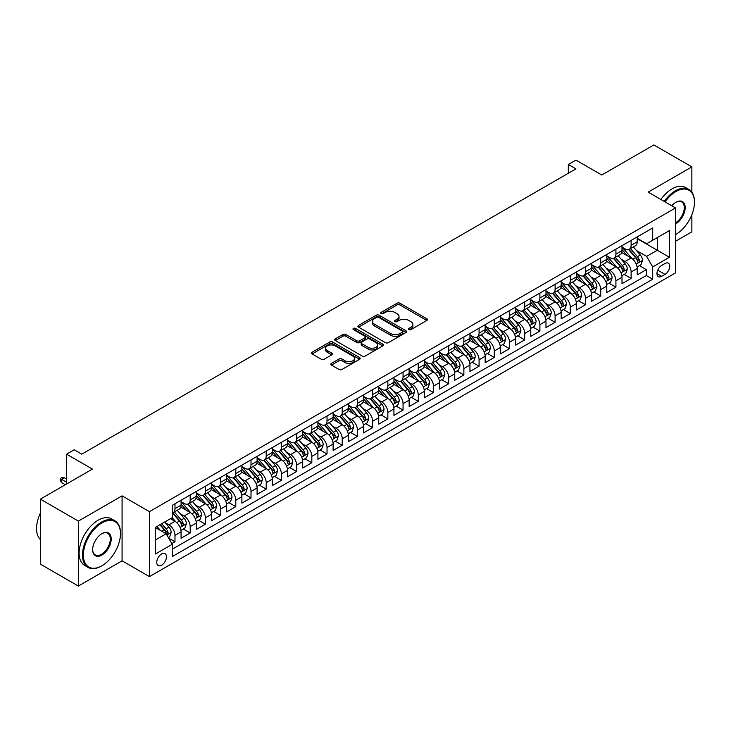 <?xml version="1.0" encoding="UTF-8"?>
<svg xmlns="http://www.w3.org/2000/svg" width="731" height="731" viewBox="0 0 731 731"><rect width="100%" height="100%" fill="white"/><g stroke="black" fill="none" stroke-linecap="round" stroke-linejoin="round"><path stroke-width="1.1" d="M408.876 329.626A1.48 0.85 0 0 0 410.968 329.626L426.822 320.47A2.111 1.215 0 0 0 427.443 319.602A2.111 1.215 0 0 0 426.822 318.743L399.958 303.237A2.111 1.215 0 0 0 396.97 303.237L381.116 312.393A1.48 0.85 0 0 0 380.687 312.996A1.48 0.85 0 0 0 381.116 313.599A1.48 0.85 0 0 0 383.208 313.599L385.255 312.411A6.753 3.902 0 0 1 394.813 312.411L397.052 313.7A6.753 3.902 0 0 1 399.025 316.459A6.753 3.902 0 0 1 397.052 319.219L394.996 320.406A1.48 0.85 0 0 0 394.566 321.01A1.48 0.85 0 0 0 394.996 321.613A1.48 0.85 0 0 0 397.088 321.613L399.135 320.425A6.753 3.902 0 0 1 408.693 320.425L410.932 321.713A6.753 3.902 0 0 1 412.905 324.473A6.753 3.902 0 0 1 410.932 327.232L408.876 328.42A1.48 0.85 0 0 0 408.446 329.023A1.48 0.85 0 0 0 408.876 329.626L408.876 328.42M161.606 565.209A6.881 3.975 120 0 0 166.101 559.142A6.881 3.975 120 0 0 165.051 553.632A6.881 3.975 120 0 0 161.606 553.97A6.881 3.975 120 0 0 157.11 560.028A6.881 3.975 120 0 0 158.17 565.547A6.881 3.975 120 0 0 161.606 565.209M331.454 363.38A2.111 1.215 0 0 0 330.841 364.239A2.111 1.215 0 0 0 331.454 365.098L338.992 369.447A2.111 1.215 0 0 0 341.98 369.447L359.588 359.286A2.111 1.215 0 0 0 360.209 358.418A2.111 1.215 0 0 0 359.588 357.56L332.724 342.053A2.111 1.215 0 0 0 329.736 342.053L312.128 352.214A2.111 1.215 0 0 0 311.507 353.082A2.111 1.215 0 0 0 312.128 353.941L321.229 359.195A2.111 1.215 0 0 0 324.217 359.195L331.755 354.846A2.111 1.215 0 0 0 332.377 353.987A2.111 1.215 0 0 0 331.755 353.128L327.241 350.514A5.647 3.262 0 0 1 325.587 348.212A5.647 3.262 0 0 1 329.069 345.196A5.647 3.262 0 0 1 335.227 345.909L352.909 356.116A5.647 3.262 0 0 1 354.562 358.418A5.647 3.262 0 0 1 351.081 361.434A5.647 3.262 0 0 1 344.922 360.73L341.98 359.022A2.111 1.215 0 0 0 338.992 359.022L331.454 363.38L331.454 365.098M691.864 192.18L691.864 166.887L653.852 144.948L601.777 175.011L575.927 160.089L568.325 164.475L575.927 168.87L81.781 454.161L74.178 449.775L66.576 454.161L66.576 484.004M78.363 521.093L78.363 586.052L122.077 560.814L122.077 495.856L78.363 521.093L40.351 499.145L92.426 469.083L66.576 454.161M122.077 495.856L149.444 511.654L675.517 207.933L675.517 272.891L149.444 576.622L149.444 511.654M691.864 166.887L648.15 192.125L675.517 207.933M385.411 342.656A2.111 1.215 0 0 0 388.389 342.656L406.007 332.486A2.111 1.215 0 0 0 406.619 331.627A2.111 1.215 0 0 0 406.007 330.759L379.142 315.253A2.111 1.215 0 0 0 376.154 315.253L358.546 325.423A2.111 1.215 0 0 0 357.925 326.282A2.111 1.215 0 0 0 358.546 327.141L385.411 342.656M353.987 329.937A1.48 0.85 0 0 1 355.485 330.147L355.485 328.393L382.797 344.164A2.111 1.215 0 0 1 383.409 345.023A2.111 1.215 0 0 1 382.797 345.882L365.189 356.052A2.111 1.215 0 0 1 362.201 356.052L335.337 340.545L342.876 336.223L342.876 334.469L335.337 338.818A2.111 1.215 0 0 0 334.716 339.677A2.111 1.215 0 0 0 335.337 340.545L335.337 338.818M342.876 336.223A2.111 1.215 0 0 1 345.854 336.223L345.854 334.469A2.111 1.215 0 0 0 342.876 334.469M345.854 334.469L356.755 340.756A2.111 1.215 0 0 0 359.734 340.756L364.742 337.868A2.111 1.215 0 0 0 365.354 337.009A2.111 1.215 0 0 0 364.742 336.15L353.393 329.599A1.48 0.85 0 0 1 352.963 328.996A1.48 0.85 0 0 1 353.877 328.21A1.48 0.85 0 0 1 355.485 328.393M78.363 586.052L40.351 564.113L40.351 499.145M675.517 241.285L691.864 231.855L691.864 214.667M171.831 543.59L174.983 541.772L168.678 538.126M165.087 522.619L168.907 524.821A8.598 4.962 60 0 1 174.983 535.357L181.069 531.848L181.069 538.254L190.188 532.99L183.271 528.997M180.292 513.847L184.111 516.049A8.598 4.962 60 0 1 190.188 526.585L196.274 523.067L196.274 529.482L205.393 524.209L198.476 520.216M195.497 505.066L199.316 507.268A8.598 4.962 60 0 1 205.393 517.804L211.478 514.295L211.478 520.7L220.598 515.437L213.68 511.435M210.702 496.285L214.521 498.487A8.598 4.962 60 0 1 220.598 509.023L226.683 505.514L226.683 511.919L235.802 506.656L228.885 502.663M225.906 487.504L229.726 489.715A8.598 4.962 60 0 1 235.802 500.251L241.888 496.733L241.888 503.147L251.007 497.875L244.09 493.882M241.111 478.732L244.931 480.934A8.598 4.962 60 0 1 251.007 491.47L257.093 487.961L257.093 494.366L266.212 489.094L259.295 485.101M256.316 469.951L260.135 472.153A8.598 4.962 60 0 1 266.212 482.688L272.298 479.18L272.298 485.585L281.417 480.322L274.5 476.329M271.521 461.17L275.34 463.381A8.598 4.962 60 0 1 281.417 473.907L287.502 470.398L287.502 476.813L296.622 471.541L289.704 467.548M286.726 452.398L290.545 454.6A8.598 4.962 60 0 1 296.622 465.135L302.707 461.626L302.707 468.032L311.826 462.76L304.909 458.766M301.93 443.616L305.75 445.819A8.598 4.962 60 0 1 311.826 456.354L317.912 452.845L317.912 459.251L327.031 453.988L320.114 449.994M317.135 434.835L320.955 437.047A8.598 4.962 60 0 1 327.031 447.573L333.117 444.064L333.117 450.47L342.236 445.206L335.319 441.213M332.34 426.063L336.159 428.265A8.598 4.962 60 0 1 342.236 438.801L348.321 435.283L348.321 441.698L357.441 436.425L350.524 432.432M347.545 417.282L351.364 419.484A8.598 4.962 60 0 1 357.441 430.02L363.526 426.511L363.526 432.916L372.646 427.653L365.728 423.66M362.75 408.501L366.56 410.712A8.598 4.962 60 0 1 372.646 421.239L378.731 417.73L378.731 424.135L387.85 418.872L380.933 414.879M377.954 399.729L381.765 401.931A8.598 4.962 60 0 1 387.85 412.467L393.936 408.949L393.936 415.363L403.055 410.091L396.138 406.098M393.159 390.948L396.97 393.15A8.598 4.962 60 0 1 403.055 403.686L409.141 400.177L409.141 406.582L418.26 401.319L411.343 397.326M408.364 382.167L412.174 384.369A8.598 4.962 60 0 1 418.26 394.904L424.345 391.396L424.345 397.801L433.465 392.538L426.548 388.545M423.569 373.395L427.379 375.597A8.598 4.962 60 0 1 433.465 386.132L439.55 382.615L439.55 389.029L448.67 383.757L441.752 379.764M438.774 364.614L442.584 366.816A8.598 4.962 60 0 1 448.67 377.351L454.755 373.843L454.755 380.248L463.874 374.985L456.957 370.982M453.978 355.833L457.789 358.035A8.598 4.962 60 0 1 463.874 368.57L469.951 365.061L469.951 371.467L479.079 366.204L472.162 362.21M469.174 347.061L472.994 349.263A8.598 4.962 60 0 1 479.079 359.798L485.156 356.28L485.156 362.695L494.284 357.422L487.367 353.429M484.379 338.279L488.198 340.482A8.598 4.962 60 0 1 494.284 351.017L500.36 347.508L500.36 353.914L509.489 348.65L502.572 344.648M499.584 329.498L503.403 331.7A8.598 4.962 60 0 1 509.489 342.236L515.565 338.727L515.565 345.133L524.694 339.869L517.776 335.876M514.788 320.717L518.608 322.928A8.598 4.962 60 0 1 524.694 333.464L530.77 329.946L530.77 336.361L539.898 331.088L532.981 327.095M529.993 311.945L533.813 314.147A8.598 4.962 60 0 1 539.898 324.683L545.975 321.174L545.975 327.579L555.103 322.307L548.186 318.314M545.198 303.164L549.018 305.366A8.598 4.962 60 0 1 555.103 315.902L561.18 312.393L561.18 318.798L570.308 313.535L563.391 309.542M560.403 294.383L564.222 296.594A8.598 4.962 60 0 1 570.308 307.121L576.384 303.612L576.384 310.026L585.513 304.754L578.596 300.761M575.608 285.611L579.427 287.813A8.598 4.962 60 0 1 585.513 298.349L591.589 294.84L591.589 301.245L600.718 295.973L593.8 291.98M590.812 276.83L594.632 279.032A8.598 4.962 60 0 1 600.718 289.567L606.794 286.059L606.794 292.464L615.922 287.201L608.996 283.208M606.017 268.049L609.837 270.26A8.598 4.962 60 0 1 615.922 280.786L621.999 277.277L621.999 283.683L631.127 278.42L631.127 272.014A8.598 4.962 -120 0 0 625.042 261.479L621.222 259.277M624.201 274.427L631.127 278.42M181.069 531.848A8.598 4.962 -120 0 0 174.983 521.313L170.424 518.681M196.274 523.067A8.598 4.962 -120 0 0 190.188 512.532L180.785 507.104M211.478 514.295A8.598 4.962 -120 0 0 205.393 503.76L195.99 498.332M226.683 505.514A8.598 4.962 -120 0 0 220.598 494.978L211.195 489.551M241.888 496.733A8.598 4.962 -120 0 0 235.802 486.197L226.4 480.77M257.093 487.961A8.598 4.962 -120 0 0 251.007 477.425L241.605 471.998M272.298 479.18A8.598 4.962 -120 0 0 266.212 468.644L256.809 463.216M287.502 470.398A8.598 4.962 -120 0 0 281.417 459.863L272.014 454.435M302.707 461.626A8.598 4.962 -120 0 0 296.622 451.091L287.219 445.663M317.912 452.845A8.598 4.962 -120 0 0 311.826 442.31L302.424 436.882M333.117 444.064A8.598 4.962 -120 0 0 327.031 433.529L317.629 428.101M348.321 435.283A8.598 4.962 -120 0 0 342.236 424.757L332.833 419.329M363.526 426.511A8.598 4.962 -120 0 0 357.441 415.976L348.038 410.548M378.731 417.73A8.598 4.962 -120 0 0 372.646 407.194L363.243 401.767M393.936 408.949A8.598 4.962 -120 0 0 387.85 398.422L378.448 392.986M409.141 400.177A8.598 4.962 -120 0 0 403.055 389.641L393.653 384.214M424.345 391.396A8.598 4.962 -120 0 0 418.26 380.86L408.857 375.432M439.55 382.615A8.598 4.962 -120 0 0 433.465 372.088L424.062 366.651M454.755 373.843A8.598 4.962 -120 0 0 448.67 363.307L439.267 357.879M469.951 365.061A8.598 4.962 -120 0 0 463.874 354.526L454.472 349.098M485.156 356.28A8.598 4.962 -120 0 0 479.079 345.745L469.677 340.317M500.36 347.508A8.598 4.962 -120 0 0 494.284 336.973L484.881 331.545M515.565 338.727A8.598 4.962 -120 0 0 509.489 328.192L500.086 322.764M530.77 329.946A8.598 4.962 -120 0 0 524.694 319.41L515.291 313.983M545.975 321.174A8.598 4.962 -120 0 0 539.898 310.638L530.496 305.211M561.18 312.393A8.598 4.962 -120 0 0 555.103 301.857L545.701 296.43M576.384 303.612A8.598 4.962 -120 0 0 570.308 293.076L560.905 287.649M591.589 294.84A8.598 4.962 -120 0 0 585.513 284.304L576.11 278.876M606.794 286.059A8.598 4.962 -120 0 0 600.718 275.523L591.315 270.095M621.999 277.277A8.598 4.962 -120 0 0 615.922 266.742L606.52 261.314M665.027 263.498L661.683 265.426A6.661 3.847 120 0 0 657.333 271.302A6.661 3.847 120 0 0 658.348 276.647A6.661 3.847 120 0 0 661.683 276.309L665.027 274.381A6.661 3.847 120 0 0 669.386 268.505A6.661 3.847 120 0 0 668.362 263.169A6.661 3.847 120 0 0 665.027 263.498M155.529 539.926L166.165 533.776L172.251 544.312L172.251 556.602L652.71 279.215L652.71 266.925L646.633 256.389L636.427 250.495M172.251 544.312L155.529 553.97L155.529 527.279L172.251 517.63L172.251 505.34L652.71 227.944L652.71 240.234L669.441 230.576L669.441 257.266L652.71 266.925M181.069 501.649L184.111 503.403A8.598 4.962 60 0 0 188.406 503.833L194.492 500.324A8.598 4.962 -120 0 0 196.274 496.386L196.274 491.47M196.274 492.877L199.316 494.631A8.598 4.962 60 0 0 203.611 495.051L209.696 491.543A8.598 4.962 -120 0 0 211.478 487.604L211.478 482.688M211.478 484.096L214.521 485.85A8.598 4.962 60 0 0 218.816 486.279L224.901 482.762A8.598 4.962 -120 0 0 226.683 478.823L226.683 473.907M226.683 475.314L229.726 477.069A8.598 4.962 60 0 0 234.021 477.498L240.106 473.99A8.598 4.962 -120 0 0 241.888 470.051L241.888 465.135M241.888 466.533L244.931 468.297A8.598 4.962 60 0 0 249.225 468.717L255.311 465.208A8.598 4.962 -120 0 0 257.093 461.27L257.093 456.354M257.093 457.761L260.135 459.516A8.598 4.962 60 0 0 264.43 459.945L270.516 456.427A8.598 4.962 -120 0 0 272.298 452.489L272.298 447.573M272.298 448.98L275.34 450.735A8.598 4.962 60 0 0 279.635 451.164L285.72 447.655A8.598 4.962 -120 0 0 287.502 443.717L287.502 438.801M287.502 440.199L290.545 441.963A8.598 4.962 60 0 0 294.84 442.383L300.925 438.874A8.598 4.962 -120 0 0 302.707 434.936L302.707 430.02M302.707 431.427L305.75 433.181A8.598 4.962 60 0 0 310.045 433.602L316.13 430.093A8.598 4.962 -120 0 0 317.912 426.155L317.912 421.239M317.912 422.646L320.955 424.4A8.598 4.962 60 0 0 325.249 424.83L331.335 421.321A8.598 4.962 -120 0 0 333.117 417.383L333.117 412.467M333.117 413.865L336.159 415.619A8.598 4.962 60 0 0 340.454 416.049L346.54 412.54A8.598 4.962 -120 0 0 348.321 408.602L348.321 403.686M348.321 405.093L351.364 406.847A8.598 4.962 60 0 0 355.659 407.268L361.744 403.759A8.598 4.962 -120 0 0 363.526 399.82L363.526 394.904M363.526 396.312L366.56 398.066A8.598 4.962 60 0 0 370.864 398.496L376.949 394.978A8.598 4.962 -120 0 0 378.731 391.048L378.731 386.132M378.731 387.531L381.765 389.285A8.598 4.962 60 0 0 386.069 389.714L392.154 386.206A8.598 4.962 -120 0 0 393.936 382.267L393.936 377.351M393.936 378.759L396.97 380.513A8.598 4.962 60 0 0 401.273 380.933L407.359 377.424A8.598 4.962 -120 0 0 409.141 373.486L409.141 368.57M409.141 369.977L412.174 371.732A8.598 4.962 60 0 0 416.478 372.161L422.564 368.643A8.598 4.962 -120 0 0 424.345 364.714L424.345 359.798M424.345 361.196L427.379 362.951A8.598 4.962 60 0 0 431.683 363.38L437.768 359.871A8.598 4.962 -120 0 0 439.55 355.933L439.55 351.017M439.55 352.424L442.584 354.179A8.598 4.962 60 0 0 446.888 354.599L452.973 351.09A8.598 4.962 -120 0 0 454.755 347.152L454.755 342.236M454.755 343.643L457.789 345.397A8.598 4.962 60 0 0 462.093 345.827L468.178 342.309A8.598 4.962 -120 0 0 469.951 338.371L469.951 333.455M469.951 334.862L472.994 336.616A8.598 4.962 60 0 0 477.297 337.046L483.374 333.537A8.598 4.962 -120 0 0 485.156 329.599L485.156 324.683M485.156 326.09L488.198 327.844A8.598 4.962 60 0 0 492.502 328.265L498.579 324.756A8.598 4.962 -120 0 0 500.36 320.818L500.36 315.902M500.36 317.309L503.403 319.063A8.598 4.962 60 0 0 507.707 319.493L513.783 315.975A8.598 4.962 -120 0 0 515.565 312.036L515.565 307.121M515.565 308.528L518.608 310.282A8.598 4.962 60 0 0 522.912 310.712L528.988 307.203A8.598 4.962 -120 0 0 530.77 303.264L530.77 298.349M530.77 299.747L533.813 301.51A8.598 4.962 60 0 0 538.117 301.93L544.193 298.422A8.598 4.962 -120 0 0 545.975 294.483L545.975 289.567M545.975 290.975L549.018 292.729A8.598 4.962 60 0 0 553.321 293.158L559.398 289.64A8.598 4.962 -120 0 0 561.18 285.702L561.18 280.786M561.18 282.193L564.222 283.948A8.598 4.962 60 0 0 568.526 284.377L574.603 280.868A8.598 4.962 -120 0 0 576.384 276.93L576.384 272.014M576.384 273.412L579.427 275.176A8.598 4.962 60 0 0 583.731 275.596L589.807 272.087A8.598 4.962 -120 0 0 591.589 268.149L591.589 263.233M591.589 264.64L594.632 266.395A8.598 4.962 60 0 0 598.936 266.815L605.012 263.306A8.598 4.962 -120 0 0 606.794 259.368L606.794 254.452M606.794 255.859L609.837 257.614A8.598 4.962 60 0 0 614.141 258.043L620.217 254.534A8.598 4.962 -120 0 0 621.999 250.596L621.999 245.68M172.251 549.228L646.332 275.523L646.332 269.638L637.204 274.911L637.204 268.496A8.598 4.962 -120 0 0 631.127 257.97L621.725 252.542M621.999 247.078L625.042 248.832A8.598 4.962 -120 0 0 629.345 249.262A8.598 4.962 -120 0 0 631.127 245.324L631.127 240.408M629.345 249.262L635.422 245.753A8.598 4.962 -120 0 0 637.204 241.815L637.204 236.899M174.983 503.76L174.983 508.675A8.598 4.962 60 0 1 173.21 512.614A8.598 4.962 60 0 1 172.251 512.961M173.21 512.614L179.287 509.096A8.598 4.962 -120 0 0 181.069 505.158L181.069 500.242M190.188 494.978L190.188 499.894A8.598 4.962 60 0 1 188.406 503.833M205.393 486.197L205.393 491.113A8.598 4.962 60 0 1 203.611 495.051M220.598 477.425L220.598 482.341A8.598 4.962 60 0 1 218.816 486.279M235.802 468.644L235.802 473.56A8.598 4.962 60 0 1 234.021 477.498M251.007 459.863L251.007 464.779A8.598 4.962 60 0 1 249.225 468.717M266.212 451.091L266.212 456.007A8.598 4.962 60 0 1 264.43 459.945M281.417 442.31L281.417 447.226A8.598 4.962 60 0 1 279.635 451.164M296.622 433.529L296.622 438.445A8.598 4.962 60 0 1 294.84 442.383M311.826 424.757L311.826 429.673A8.598 4.962 60 0 1 310.045 433.602M327.031 415.976L327.031 420.892A8.598 4.962 60 0 1 325.249 424.83M342.236 407.194L342.236 412.11A8.598 4.962 60 0 1 340.454 416.049M357.441 398.422L357.441 403.338A8.598 4.962 60 0 1 355.659 407.268M372.646 389.641L372.646 394.557A8.598 4.962 60 0 1 370.864 398.496M387.85 380.86L387.85 385.776A8.598 4.962 60 0 1 386.069 389.714M403.055 372.079L403.055 376.995A8.598 4.962 60 0 1 401.273 380.933M418.26 363.307L418.26 368.223A8.598 4.962 60 0 1 416.478 372.161M433.465 354.526L433.465 359.442A8.598 4.962 60 0 1 431.683 363.38M448.67 345.745L448.67 350.661A8.598 4.962 60 0 1 446.888 354.599M463.874 336.973L463.874 341.889A8.598 4.962 60 0 1 462.093 345.827M479.079 328.192L479.079 333.108A8.598 4.962 60 0 1 477.297 337.046M494.284 319.41L494.284 324.326A8.598 4.962 60 0 1 492.502 328.265M509.489 310.638L509.489 315.554A8.598 4.962 60 0 1 507.707 319.493M524.694 301.857L524.694 306.773A8.598 4.962 60 0 1 522.912 310.712M539.898 293.076L539.898 297.992A8.598 4.962 60 0 1 538.117 301.93M555.103 284.304L555.103 289.22A8.598 4.962 60 0 1 553.321 293.158M570.308 275.523L570.308 280.439A8.598 4.962 60 0 1 568.526 284.377M585.513 266.742L585.513 271.658A8.598 4.962 60 0 1 583.731 275.596M600.718 257.97L600.718 262.886A8.598 4.962 60 0 1 598.936 266.815M615.922 249.189L615.922 254.105A8.598 4.962 60 0 1 614.141 258.043M615.922 280.786L615.922 287.201M600.718 289.567L600.718 295.973M585.513 298.349L585.513 304.754M570.308 307.121L570.308 313.535M555.103 315.902L555.103 322.307M539.898 324.683L539.898 331.088M524.694 333.464L524.694 339.869M509.489 342.236L509.489 348.65M494.284 351.017L494.284 357.422M479.079 359.798L479.079 366.204M463.874 368.57L463.874 374.985M448.67 377.351L448.67 383.757M433.465 386.132L433.465 392.538M418.26 394.904L418.26 401.319M403.055 403.686L403.055 410.091M387.85 412.467L387.85 418.872M372.646 421.239L372.646 427.653M357.441 430.02L357.441 436.425M342.236 438.801L342.236 445.206M327.031 447.573L327.031 453.988M311.826 456.354L311.826 462.76M296.622 465.135L296.622 471.541M281.417 473.907L281.417 480.322M266.212 482.688L266.212 489.094M251.007 491.47L251.007 497.875M235.802 500.251L235.802 506.656M220.598 509.023L220.598 515.437M205.393 517.804L205.393 524.209M190.188 526.585L190.188 532.99M174.983 535.357L174.983 541.772M166.165 533.776L155.529 527.636M646.633 256.389L657.279 250.24L657.279 237.602L669.441 230.576M637.204 238.653L669.441 257.266M637.204 238.306L646.633 243.743L652.71 240.234M122.077 560.814L149.444 576.622M568.325 164.475L568.325 173.256M639.406 265.645L646.332 269.638M646.332 275.523L652.71 279.215M409.47 329.827L410.932 328.987A6.753 3.902 0 0 0 412.905 326.227L412.905 324.473M399.025 316.459L399.025 318.213A6.753 3.902 0 0 1 397.052 320.973L395.59 321.814M426.794 320.48L399.958 304.991A2.111 1.215 0 0 0 396.97 304.991L381.71 313.8M405.979 332.504L379.142 317.007A2.111 1.215 0 0 0 376.154 317.007L358.574 327.159M402.269 332.23A1.48 0.85 0 0 0 402.708 331.627A1.48 0.85 0 0 0 402.269 331.024L378.695 317.409A1.48 0.85 0 0 0 376.602 317.409L374.436 318.661A6.753 3.902 0 0 0 372.463 321.412A6.753 3.902 0 0 0 374.436 324.171L390.555 333.482A6.753 3.902 0 0 0 400.104 333.482L402.269 332.23L402.269 333.985A1.48 0.85 0 0 0 402.708 333.382L402.708 331.627M372.463 321.412L372.463 323.166A6.753 3.902 0 0 0 374.436 325.925L374.436 324.171M402.269 333.985L400.104 335.237A6.753 3.902 0 0 1 390.555 335.237L374.436 325.925M345.854 336.223L356.755 342.51A2.111 1.215 0 0 0 359.734 342.51L364.742 339.632A2.111 1.215 0 0 0 365.354 338.764L365.354 337.009M355.485 330.147L382.77 345.9M368.058 347.289A5.647 3.262 0 0 0 374.208 347.993A5.647 3.262 0 0 0 377.699 344.977A5.647 3.262 0 0 0 376.045 342.675L369.813 339.074A2.111 1.215 0 0 0 366.825 339.074L361.827 341.962A2.111 1.215 0 0 0 361.205 342.83A2.111 1.215 0 0 0 361.827 343.689L368.058 347.289L368.058 349.043A5.647 3.262 0 0 0 374.208 349.747A5.647 3.262 0 0 0 377.699 346.741L377.699 344.977M361.205 342.83L361.205 344.584A2.111 1.215 0 0 0 361.827 345.443L361.827 343.689M368.058 349.043L361.827 345.443M354.562 358.418L354.562 360.182A5.647 3.262 0 0 1 351.081 363.188A5.647 3.262 0 0 1 344.922 362.485L341.98 360.785A2.111 1.215 0 0 0 338.992 360.785L331.481 365.116M325.587 348.212L325.587 349.966A5.647 3.262 0 0 0 327.241 352.269L327.241 350.514M331.755 353.128L331.755 354.846L327.241 352.269M359.561 359.305L332.724 343.808A2.111 1.215 0 0 0 329.736 343.808L312.155 353.959L312.128 352.214M637.076 266.998L641.005 264.723L642.522 260.337A5.702 3.289 -120 0 0 640.31 254.982L633.357 246.941M631.968 258.518L623.726 248.988A16.447 9.494 -120 0 0 621.999 247.179M627.454 255.85L622.839 250.514A13.651 7.886 -120 0 0 621.999 249.591M628.569 249.573L635.595 257.705A5.702 3.289 60 0 1 637.624 261.634C638.483 262.776 639.086 262.429 639.451 260.583A5.702 3.289 -120 0 0 637.414 256.654L630.469 248.613M628.98 249.435L636.527 258.18A2.906 1.672 60 0 1 637.258 259.313L639.451 260.583M637.624 261.634L638.044 262.31M675.517 234.614L675.517 234.614A26.234 15.15 120 0 0 675.901 234.395L675.901 234.395A26.234 15.15 120 0 0 694.45 202.268A26.234 15.15 120 0 0 675.901 191.559A26.234 15.15 120 0 0 665.046 201.884M664.26 201.427A26.883 15.515 -60 0 1 675.444 190.773A26.883 15.515 -60 0 1 688.885 189.439A26.883 15.515 -60 0 1 694.45 201.738A26.883 15.515 -60 0 1 694.45 202.012M671.771 205.767A13.112 7.575 -60 0 1 675.901 202.268A13.112 7.575 -60 0 1 685.175 207.622A13.112 7.575 -60 0 1 675.901 223.686A13.112 7.575 -60 0 1 675.517 223.896M660.915 199.499A26.883 15.515 -60 0 1 672.1 188.836A26.883 15.515 -60 0 1 685.541 187.511L688.885 189.439M675.517 222.854A12.473 7.2 120 0 0 683.604 211.862A12.473 7.2 120 0 0 681.676 201.911A12.473 7.2 120 0 0 675.672 202.405M101.472 566.041L101.929 565.776A26.234 15.15 120 0 0 120.478 533.648A26.234 15.15 120 0 0 101.929 522.939A26.234 15.15 120 0 0 83.38 555.067A26.234 15.15 120 0 0 101.929 565.776L101.472 566.041A26.883 15.515 -60 0 1 88.031 567.375A26.883 15.515 -60 0 1 83.919 545.829A26.883 15.515 -60 0 1 101.472 522.144A26.883 15.515 -60 0 1 114.913 520.819A26.883 15.515 -60 0 1 120.478 533.118A26.883 15.515 -60 0 1 120.478 533.383M101.929 555.067A13.112 7.575 -60 0 1 92.654 549.712A13.112 7.575 -60 0 1 101.929 533.648L101.929 533.648A13.112 7.575 -60 0 1 111.203 539.003A13.112 7.575 -60 0 1 101.929 555.067M92.654 549.447A12.473 7.2 120 0 0 95.24 554.893A12.473 7.2 120 0 0 101.472 554.281A12.473 7.2 120 0 0 109.623 543.288A12.473 7.2 120 0 0 107.713 533.292A12.473 7.2 120 0 0 101.7 533.785M88.031 567.375L84.686 565.438A26.883 15.515 -60 0 1 80.565 543.901A26.883 15.515 -60 0 1 98.128 520.216A26.883 15.515 -60 0 1 111.569 518.882L114.913 520.819M40.351 539.533A26.883 15.515 -60 0 1 40.351 513.189M621.871 275.77L625.8 273.504L627.317 269.118A5.702 3.289 -120 0 0 625.106 263.763L618.152 255.722M616.763 267.299L608.521 257.76A16.447 9.494 -120 0 0 606.794 255.951M612.249 264.622L607.635 259.286A13.651 7.886 -120 0 0 606.794 258.372M613.364 258.354L620.391 266.486A5.702 3.289 60 0 1 622.419 270.415C623.278 271.557 623.881 271.21 624.247 269.355A5.702 3.289 -120 0 0 622.218 265.435L615.264 257.385M613.775 258.217L621.323 266.961A2.906 1.672 60 0 1 622.054 268.094L624.247 269.355M622.419 270.415L622.839 271.082M606.666 284.551L610.595 282.285L612.121 277.89A5.702 3.289 -120 0 0 609.901 272.544L602.947 264.503M601.558 276.08L593.316 266.541A16.447 9.494 -120 0 0 591.589 264.732M597.044 273.403L592.43 268.067A13.651 7.886 -120 0 0 591.589 267.153M598.159 267.126L605.186 275.267A5.702 3.289 60 0 1 607.214 279.187C608.073 280.339 608.676 279.982 609.042 278.136A5.702 3.289 -120 0 0 607.013 274.207L600.06 266.166M598.57 266.998L606.118 275.733A2.906 1.672 60 0 1 606.849 276.875L609.042 278.136M607.214 279.187L607.635 279.863M591.461 293.332L595.39 291.057L596.916 286.671A5.702 3.289 -120 0 0 594.696 281.325L587.742 273.275M586.353 284.862L578.111 275.322A16.447 9.494 -120 0 0 576.384 273.513M581.839 282.184L577.225 276.848A13.651 7.886 -120 0 0 576.384 275.925M582.954 275.907L589.981 284.039A5.702 3.289 60 0 1 592.009 287.968C592.868 289.11 593.481 288.763 593.837 286.917A5.702 3.289 -120 0 0 591.808 282.988L584.855 274.947M583.365 275.77L590.913 284.514A2.906 1.672 60 0 1 591.644 285.647L593.837 286.917M592.009 287.968L592.43 288.644M576.256 302.104L580.186 299.838L581.712 295.452A5.702 3.289 -120 0 0 579.491 290.097L572.537 282.056M571.149 293.634L562.916 284.094A16.447 9.494 -120 0 0 561.18 282.285M566.635 290.956L562.02 285.62A13.651 7.886 -120 0 0 561.18 284.706M567.749 284.688L574.776 292.82A5.702 3.289 60 0 1 576.805 296.749C577.664 297.892 578.276 297.544 578.632 295.69A5.702 3.289 -120 0 0 576.604 291.77L569.65 283.719M568.161 284.551L575.708 293.295A2.906 1.672 60 0 1 576.439 294.429L578.632 295.69M576.805 296.749L577.225 297.426M561.052 310.885L564.981 308.619L566.507 304.224A5.702 3.289 -120 0 0 564.286 298.878L557.342 290.837M555.944 302.415L547.711 292.875A16.447 9.494 -120 0 0 545.975 291.066M551.43 299.737L546.815 294.401A13.651 7.886 -120 0 0 545.975 293.487M552.545 293.46L559.571 301.601A5.702 3.289 60 0 1 561.6 305.521C562.459 306.673 563.071 306.316 563.427 304.471A5.702 3.289 -120 0 0 561.399 300.542L554.445 292.501M552.956 293.332L560.503 302.067A2.906 1.672 60 0 1 561.244 303.21L563.427 304.471M561.6 305.521L562.02 306.198M545.847 319.666L549.776 317.391L551.302 313.005A5.702 3.289 -120 0 0 549.082 307.66L542.137 299.609M540.739 311.196L532.506 301.656A16.447 9.494 -120 0 0 530.77 299.847M536.225 308.519L531.611 303.182A13.651 7.886 -120 0 0 530.77 302.259M537.34 302.241L544.367 310.373A5.702 3.289 60 0 1 546.395 314.303C547.254 315.445 547.866 315.098 548.223 313.252A5.702 3.289 -120 0 0 546.194 309.323L539.24 301.282M537.751 302.113L545.308 310.849A2.906 1.672 60 0 1 546.039 311.982L548.223 313.252M546.395 314.303L546.815 314.979M530.642 328.438L534.571 326.172L536.097 321.786A5.702 3.289 -120 0 0 533.877 316.432L526.932 308.391M525.534 319.968L517.301 310.428A16.447 9.494 -120 0 0 515.565 308.619M521.02 317.291L516.406 311.954A13.651 7.886 -120 0 0 515.565 311.04M522.135 311.022L529.162 319.155A5.702 3.289 60 0 1 531.19 323.084C532.049 324.226 532.661 323.879 533.018 322.024A5.702 3.289 -120 0 0 530.989 318.104L524.036 310.063M522.546 310.885L530.103 319.63A2.906 1.672 60 0 1 530.834 320.763L533.018 322.024M531.19 323.084L531.611 323.76M515.437 337.219L519.366 334.953L520.892 330.558A5.702 3.289 -120 0 0 518.672 325.213L511.727 317.172M510.329 328.749L502.096 319.209A16.447 9.494 -120 0 0 500.36 317.4M505.815 326.072L501.201 320.735A13.651 7.886 -120 0 0 500.36 319.822M506.93 319.794L513.957 327.936A5.702 3.289 60 0 1 515.985 331.856C516.844 333.007 517.457 332.651 517.813 330.805A5.702 3.289 -120 0 0 515.784 326.876L508.831 318.835M507.341 319.666L514.898 328.411A2.906 1.672 60 0 1 515.629 329.544L517.813 330.805M515.985 331.856L516.406 332.532M500.232 346.001L504.162 343.734L505.688 339.339A5.702 3.289 -120 0 0 503.467 333.994L496.523 325.944M495.125 337.53L486.892 327.991A16.447 9.494 -120 0 0 485.156 326.181M490.611 334.853L486.005 329.517A13.651 7.886 -120 0 0 485.156 328.594M491.725 328.575L498.752 336.708A5.702 3.289 60 0 1 500.781 340.637C501.64 341.779 502.252 341.432 502.608 339.586A5.702 3.289 -120 0 0 500.58 335.657L493.626 327.616M492.137 328.447L499.693 337.183A2.906 1.672 60 0 1 500.424 338.316L502.608 339.586M500.781 340.637L501.201 341.313M485.028 354.773L488.957 352.506L490.483 348.12A5.702 3.289 -120 0 0 488.262 342.766L481.318 334.725M479.92 346.302L471.687 336.763A16.447 9.494 -120 0 0 469.951 334.953M475.406 343.625L470.801 338.289A13.651 7.886 -120 0 0 469.951 337.375M476.521 337.356L483.547 345.489A5.702 3.289 60 0 1 485.576 349.418C486.435 350.56 487.047 350.213 487.403 348.358A5.702 3.289 -120 0 0 485.375 344.438L478.43 336.397M476.932 337.219L484.489 345.964A2.906 1.672 60 0 1 485.22 347.097L487.403 348.358M485.576 349.418L485.996 350.094M469.823 363.554L473.752 361.288L475.278 356.902A5.702 3.289 -120 0 0 473.058 351.547L466.113 343.506M464.715 355.083L456.482 345.544A16.447 9.494 -120 0 0 454.755 343.734M460.201 352.406L455.596 347.07A13.651 7.886 -120 0 0 454.755 346.156M461.316 346.128L468.343 354.27A5.702 3.289 60 0 1 470.371 358.19C471.23 359.341 471.842 358.985 472.199 357.139A5.702 3.289 -120 0 0 470.17 353.219L463.226 345.169M461.727 346.001L469.284 354.745A2.906 1.672 60 0 1 470.015 355.878L472.199 357.139M470.371 358.19L470.791 358.866M454.627 372.335L458.547 370.069L460.073 365.674A5.702 3.289 -120 0 0 457.853 360.328L450.908 352.278M449.51 363.864L441.277 354.325A16.447 9.494 -120 0 0 439.55 352.516M444.996 361.187L440.391 355.851A13.651 7.886 -120 0 0 439.55 354.928M446.111 354.91L453.138 363.042A5.702 3.289 60 0 1 455.166 366.971C456.025 368.113 456.637 367.766 456.994 365.92A5.702 3.289 -120 0 0 454.965 361.991L448.021 353.95M446.522 354.782L454.079 363.517A2.906 1.672 60 0 1 454.81 364.659L456.994 365.92M455.166 366.971L455.587 367.647M439.422 381.116L443.351 378.841L444.868 374.455A5.702 3.289 -120 0 0 442.648 369.1L435.703 361.059M434.305 372.636L426.072 363.097A16.447 9.494 -120 0 0 424.345 361.297M429.791 369.959L425.186 364.632A13.651 7.886 -120 0 0 424.345 363.709M430.906 363.691L437.933 371.823A5.702 3.289 60 0 1 439.971 375.752C440.82 376.894 441.433 376.547 441.789 374.692A5.702 3.289 -120 0 0 439.76 370.772L432.816 362.731M431.317 363.554L438.874 372.298A2.906 1.672 60 0 1 439.605 373.431L441.789 374.692M439.971 375.752L440.382 376.428M424.218 389.888L428.147 387.622L429.664 383.236A5.702 3.289 -120 0 0 427.443 377.881L420.499 369.84M419.101 381.418L410.868 371.878A16.447 9.494 -120 0 0 409.141 370.069M414.587 378.74L409.981 373.404A13.651 7.886 -120 0 0 409.141 372.49M415.701 372.472L422.728 380.604A5.702 3.289 60 0 1 424.766 384.524C425.616 385.676 426.228 385.319 426.584 383.473A5.702 3.289 -120 0 0 424.556 379.553L417.611 371.503M416.113 372.335L423.669 381.079A2.906 1.672 60 0 1 424.4 382.212L426.584 383.473M424.766 384.524L425.177 385.2M409.013 398.669L412.942 396.403L414.459 392.008A5.702 3.289 -120 0 0 412.238 386.662L405.294 378.612M403.896 390.199L395.663 380.659A16.447 9.494 -120 0 0 393.936 378.85M399.382 387.521L394.777 382.185A13.651 7.886 -120 0 0 393.936 381.271M400.497 381.244L407.523 389.385A5.702 3.289 60 0 1 409.561 393.305C410.411 394.457 411.023 394.1 411.379 392.255A5.702 3.289 -120 0 0 409.351 388.325L402.406 380.284M400.908 381.116L408.465 389.851A2.906 1.672 60 0 1 409.196 390.994L411.379 392.255M409.561 393.305L409.972 393.982M393.808 407.45L397.737 405.175L399.254 400.789A5.702 3.289 -120 0 0 397.034 395.434L390.089 387.393M388.7 398.971L380.458 389.44A16.447 9.494 -120 0 0 378.731 387.631M384.177 396.293L379.572 390.966A13.651 7.886 -120 0 0 378.731 390.043M385.292 390.025L392.319 398.157A5.702 3.289 60 0 1 394.356 402.087C395.206 403.229 395.818 402.882 396.175 401.036A5.702 3.289 -120 0 0 394.146 397.107L387.202 389.066M385.712 389.888L393.26 398.633A2.906 1.672 60 0 1 393.991 399.766L396.175 401.036M394.356 402.087L394.767 402.763M378.603 416.222L382.532 413.956L384.049 409.57A5.702 3.289 -120 0 0 381.829 404.216L374.884 396.175M373.495 407.752L365.253 398.212A16.447 9.494 -120 0 0 363.526 396.403M368.972 405.075L364.367 399.738A13.651 7.886 -120 0 0 363.526 398.824M370.087 398.806L377.114 406.939A5.702 3.289 60 0 1 379.151 410.859C380.001 412.01 380.613 411.654 380.97 409.808A5.702 3.289 -120 0 0 378.941 405.888L371.997 397.838M370.507 398.669L378.055 407.414A2.906 1.672 60 0 1 378.786 408.547L380.97 409.808M379.151 410.859L379.563 411.535M363.398 425.003L367.327 422.737L368.844 418.342A5.702 3.289 -120 0 0 366.624 412.997L359.679 404.956M358.291 416.533L350.048 406.993A16.447 9.494 -120 0 0 348.321 405.184M353.767 413.856L349.162 408.519A13.651 7.886 -120 0 0 348.321 407.606M354.882 407.578L361.909 415.72A5.702 3.289 60 0 1 363.947 419.64C364.796 420.791 365.409 420.435 365.765 418.589A5.702 3.289 -120 0 0 363.736 414.66L356.792 406.619M355.303 407.45L362.85 416.186A2.906 1.672 60 0 1 363.581 417.328L365.765 418.589M363.947 419.64L364.358 420.316M348.194 433.785L352.123 431.509L353.64 427.123A5.702 3.289 -120 0 0 351.419 421.769L344.475 413.728M343.086 425.305L334.844 415.775A16.447 9.494 -120 0 0 333.117 413.965M338.563 422.637L333.957 417.3A13.651 7.886 -120 0 0 333.117 416.378M339.677 416.359L346.704 424.492A5.702 3.289 60 0 1 348.742 428.421C349.592 429.563 350.204 429.216 350.56 427.37A5.702 3.289 -120 0 0 348.532 423.441L341.587 415.4M340.098 416.222L347.645 424.967A2.906 1.672 60 0 1 348.376 426.1L350.56 427.37M348.742 428.421L349.153 429.097M332.989 442.557L336.918 440.29L338.435 435.904A5.702 3.289 -120 0 0 336.214 430.55L329.27 422.509M327.881 434.086L319.639 424.547A16.447 9.494 -120 0 0 317.912 422.737M323.358 431.409L318.753 426.072A13.651 7.886 -120 0 0 317.912 425.159M324.473 425.14L331.499 433.273A5.702 3.289 60 0 1 333.537 437.202C334.387 438.344 334.999 437.997 335.355 436.142A5.702 3.289 -120 0 0 333.327 432.222L326.382 424.172M324.893 425.003L332.441 433.748A2.906 1.672 60 0 1 333.172 434.881L335.355 436.142M333.537 437.202L333.948 437.869M317.784 451.338L321.713 449.072L323.23 444.676A5.702 3.289 -120 0 0 321.01 439.331L314.065 431.29M312.676 442.867L304.434 433.328A16.447 9.494 -120 0 0 302.707 431.518M308.153 440.19L303.548 434.854A13.651 7.886 -120 0 0 302.707 433.94M309.268 433.912L316.295 442.054A5.702 3.289 60 0 1 318.332 445.974C319.182 447.125 319.794 446.769 320.151 444.923A5.702 3.289 -120 0 0 318.122 440.994L311.178 432.953M309.688 433.785L317.236 442.52A2.906 1.672 60 0 1 317.967 443.662L320.151 444.923M318.332 445.974L318.743 446.65M302.579 460.119L306.508 457.844L308.025 453.458A5.702 3.289 -120 0 0 305.805 448.112L298.86 440.062M297.471 451.648L289.229 442.109A16.447 9.494 -120 0 0 287.502 440.3M292.948 448.971L288.343 443.635A13.651 7.886 -120 0 0 287.502 442.712M294.063 442.694L301.09 450.826A5.702 3.289 60 0 1 303.127 454.755C303.986 455.897 304.589 455.55 304.946 453.704A5.702 3.289 -120 0 0 302.917 449.775L295.973 441.734M294.483 442.557L302.031 451.301A2.906 1.672 60 0 1 302.762 452.434L304.946 453.704M303.127 454.755L303.539 455.431M287.374 468.891L291.303 466.625L292.82 462.239A5.702 3.289 -120 0 0 290.6 456.884L283.655 448.843M282.267 460.42L274.024 450.881A16.447 9.494 -120 0 0 272.298 449.072M277.743 457.743L273.138 452.407A13.651 7.886 -120 0 0 272.298 451.493M278.858 451.475L285.885 459.607A5.702 3.289 60 0 1 287.923 463.536C288.782 464.678 289.385 464.331 289.741 462.476A5.702 3.289 -120 0 0 287.712 458.556L280.768 450.506M279.279 451.338L286.826 460.082A2.906 1.672 60 0 1 287.557 461.215L289.741 462.476M287.923 463.536L288.334 464.212M272.17 477.672L276.099 475.406L277.616 471.011A5.702 3.289 -120 0 0 275.395 465.665L268.451 457.624M267.062 469.201L258.82 459.662A16.447 9.494 -120 0 0 257.093 457.853M262.539 466.524L257.933 461.188A13.651 7.886 -120 0 0 257.093 460.274M263.663 460.247L270.689 468.388A5.702 3.289 60 0 1 272.718 472.308C273.577 473.46 274.18 473.103 274.545 471.257A5.702 3.289 -120 0 0 272.508 467.328L265.563 459.287M264.074 460.119L271.621 468.854A2.906 1.672 60 0 1 272.352 469.996L274.545 471.257M272.718 472.308L273.129 472.984M256.965 486.453L260.894 484.178L262.411 479.792A5.702 3.289 -120 0 0 260.19 474.446L253.246 466.396M251.857 477.983L243.615 468.443A16.447 9.494 -120 0 0 241.888 466.634M247.334 475.305L242.729 469.969A13.651 7.886 -120 0 0 241.888 469.046M248.458 469.028L255.484 477.16A5.702 3.289 60 0 1 257.513 481.089C258.372 482.232 258.975 481.884 259.341 480.039A5.702 3.289 -120 0 0 257.303 476.109L250.358 468.068M248.869 468.9L256.417 477.635A2.906 1.672 60 0 1 257.148 478.768L259.341 480.039M257.513 481.089L257.924 481.766M241.76 495.225L245.689 492.959L247.206 488.573A5.702 3.289 -120 0 0 244.986 483.218L238.041 475.177M236.652 486.755L228.41 477.215A16.447 9.494 -120 0 0 226.683 475.406M232.129 484.077L227.524 478.741A13.651 7.886 -120 0 0 226.683 477.827M233.253 477.809L240.28 485.941A5.702 3.289 60 0 1 242.308 489.871C243.167 491.013 243.77 490.665 244.136 488.811A5.702 3.289 -120 0 0 242.098 484.891L235.154 476.85M233.664 477.672L241.212 486.417A2.906 1.672 60 0 1 241.943 487.55L244.136 488.811M242.308 489.871L242.719 490.547M226.555 504.006L230.484 501.74L232.001 497.345A5.702 3.289 -120 0 0 229.781 492L222.836 483.959M221.447 495.536L213.205 485.996A16.447 9.494 -120 0 0 211.478 484.187M216.924 492.858L212.319 487.522A13.651 7.886 -120 0 0 211.478 486.608M218.048 486.581L225.075 494.723A5.702 3.289 60 0 1 227.103 498.643C227.962 499.794 228.565 499.437 228.931 497.592A5.702 3.289 -120 0 0 226.893 493.663L219.949 485.622M218.459 486.453L226.007 495.198A2.906 1.672 60 0 1 226.738 496.331L228.931 497.592M227.103 498.643L227.515 499.319M211.35 512.787L215.279 510.521L216.796 506.126A5.702 3.289 -120 0 0 214.576 500.781L207.631 492.731M206.243 504.317L198 494.777A16.447 9.494 -120 0 0 196.274 492.968M201.719 501.64L197.114 496.303A13.651 7.886 -120 0 0 196.274 495.38M202.843 495.362L209.87 503.495A5.702 3.289 60 0 1 211.899 507.424C212.758 508.566 213.361 508.219 213.726 506.373A5.702 3.289 -120 0 0 211.688 502.444L204.744 494.403M203.255 495.234L210.802 503.97A2.906 1.672 60 0 1 211.533 505.103L213.726 506.373M211.899 507.424L212.31 508.1M196.146 521.559L200.075 519.293L201.592 514.907A5.702 3.289 -120 0 0 199.371 509.553L192.427 501.512M191.038 513.089L182.796 503.549A16.447 9.494 -120 0 0 181.069 501.749M186.515 510.412L181.909 505.075A13.651 7.886 -120 0 0 181.069 504.162M187.639 504.143L194.665 512.276A5.702 3.289 60 0 1 196.694 516.205C197.553 517.347 198.156 517 198.521 515.145A5.702 3.289 -120 0 0 196.484 511.225L189.539 503.184M188.05 504.006L195.597 512.751A2.906 1.672 60 0 1 196.328 513.884L198.521 515.145M196.694 516.205L197.105 516.881M180.941 530.34L184.87 528.074L186.387 523.688A5.702 3.289 -120 0 0 184.175 518.334L177.222 510.293M175.833 521.87L172.196 517.658M171.31 519.193L170.725 518.507M172.434 512.915L179.46 521.057A5.702 3.289 60 0 1 181.489 524.977C182.348 526.128 182.951 525.772 183.317 523.926A5.702 3.289 -120 0 0 181.279 520.006L174.334 511.956M172.845 512.787L180.393 521.532A2.906 1.672 60 0 1 181.124 522.665L183.317 523.926M181.489 524.977L181.9 525.653M168.377 537.596L169.665 536.856L171.182 532.46A5.702 3.289 -120 0 0 168.971 527.115L164.594 522.044M160.509 530.514L156.991 526.439M156.105 527.974L155.529 527.298M159.879 524.767L164.256 529.829A5.702 3.289 60 0 1 166.284 533.758C167.143 534.9 167.746 534.553 168.112 532.707A5.702 3.289 -120 0 0 166.074 528.778L161.706 523.716M160.235 524.566L165.188 530.304A2.906 1.672 60 0 1 165.919 531.446L168.112 532.707M166.284 533.758L166.695 534.434M61.559 482.515L60.189 480.322L60.189 478.567L61.715 477.69L64.301 477.772L61.559 479.353L61.559 482.515L65.361 484.708M60.189 478.567L66.576 482.25M64.301 477.772L66.576 479.088M168.907 524.821L174.983 521.313M184.111 516.049L190.188 512.532M199.316 507.268L205.393 503.76M214.521 498.487L220.598 494.978M229.726 489.715L235.802 486.197M244.931 480.934L251.007 477.425M260.135 472.153L266.212 468.644M275.34 463.381L281.417 459.863M290.545 454.6L296.622 451.091M305.75 445.819L311.826 442.31M320.955 437.047L327.031 433.529M336.159 428.265L342.236 424.757M351.364 419.484L357.441 415.976M366.56 410.712L372.646 407.194M381.765 401.931L387.85 398.422M396.97 393.15L403.055 389.641M412.174 384.369L418.26 380.86M427.379 375.597L433.465 372.088M442.584 366.816L448.67 363.307M457.789 358.035L463.874 354.526M472.994 349.263L479.079 345.745M488.198 340.482L494.284 336.973M503.403 331.7L509.489 328.192M518.608 322.928L524.694 319.41M533.813 314.147L539.898 310.638M549.018 305.366L555.103 301.857M564.222 296.594L570.308 293.076M579.427 287.813L585.513 284.304M594.632 279.032L600.718 275.523M609.837 270.26L615.922 266.742M625.042 261.479L631.127 257.97M631.127 245.324L637.204 241.815M174.983 508.675L181.069 505.158M190.188 499.894L196.274 496.386M205.393 491.113L211.478 487.604M220.598 482.341L226.683 478.823M235.802 473.56L241.888 470.051M251.007 464.779L257.093 461.27M266.212 456.007L272.298 452.489M281.417 447.226L287.502 443.717M296.622 438.445L302.707 434.936M311.826 429.673L317.912 426.155M327.031 420.892L333.117 417.383M342.236 412.11L348.321 408.602M357.441 403.338L363.526 399.82M372.646 394.557L378.731 391.048M387.85 385.776L393.936 382.267M403.055 376.995L409.141 373.486M418.26 368.223L424.345 364.714M433.465 359.442L439.55 355.933M448.67 350.661L454.755 347.152M463.874 341.889L469.951 338.371M479.079 333.108L485.156 329.599M494.284 324.326L500.36 320.818M509.489 315.554L515.565 312.036M524.694 306.773L530.77 303.264M539.898 297.992L545.975 294.483M555.103 289.22L561.18 285.702M570.308 280.439L576.384 276.93M585.513 271.658L591.589 268.149M600.718 262.886L606.794 259.368M615.922 254.105L621.999 250.596M631.127 272.014L637.204 268.496M657.736 270.168L665.027 274.381M656.968 273.595L661.683 276.309M410.932 328.987L410.932 327.232M394.996 321.613L394.996 320.406M397.052 320.973L397.052 319.219M381.116 313.599L381.116 312.393M396.97 304.991L396.97 303.237M399.958 304.991L399.958 303.237M426.822 320.47L426.822 318.743M358.546 327.141L358.546 325.423M376.154 317.007L376.154 315.253M379.142 317.007L379.142 315.253M406.007 332.486L406.007 330.759M390.555 335.237L390.555 333.482M400.104 335.237L400.104 333.482M356.755 342.51L356.755 340.756M359.734 342.51L359.734 340.756M364.742 339.632L364.742 337.868M382.797 345.882L382.797 344.164M338.992 360.785L338.992 359.022M341.98 360.785L341.98 359.022M344.922 362.485L344.922 360.73M329.736 343.808L329.736 342.053M332.724 343.808L332.724 342.053M359.588 359.286L359.588 357.56M636.208 264.074L642.485 260.446M623.726 248.988L624.512 248.531M637.414 256.654L640.31 254.982M632.872 259.277L635.595 257.705M621.003 272.855L627.28 269.227M608.521 257.76L609.307 257.312M622.218 265.435L625.106 263.763M617.668 268.058L620.391 266.486M605.798 281.627L612.075 277.999M593.316 266.541L594.102 266.084M607.013 274.207L609.901 272.544M602.463 276.83L605.186 275.267M590.593 290.408L596.871 286.78M578.111 275.322L578.897 274.865M591.808 282.988L594.696 281.325M587.258 285.611L589.981 284.039M575.388 299.189L581.666 295.562M562.916 284.094L563.692 283.646M576.604 291.77L579.491 290.097M572.062 294.392L574.776 292.82M560.184 307.961L566.47 304.334M547.711 292.875L548.488 292.427M561.399 300.542L564.286 298.878M556.858 303.164L559.571 301.601M544.979 316.742L551.265 313.115M532.506 301.656L533.283 301.199M546.194 309.323L549.082 307.66M541.653 311.945L544.367 310.373M529.774 325.523L536.061 321.896M517.301 310.428L518.078 309.981M530.989 318.104L533.877 316.432M526.448 320.726L529.162 319.155M514.569 334.295L520.856 330.677M502.096 319.209L502.873 318.762M515.784 326.876L518.672 325.213M511.243 329.498L513.957 327.936M499.364 343.077L505.651 339.449M486.892 327.991L487.668 327.534M500.58 335.657L503.467 333.994M496.038 338.279L498.752 336.708M484.16 351.858L490.446 348.23M471.687 336.763L472.464 336.315M485.375 344.438L488.262 342.766M480.834 347.061L483.547 345.489M468.955 360.63L475.241 357.011M456.482 345.544L457.259 345.096M470.17 353.219L473.058 351.547M465.629 355.842L468.343 354.27M453.75 369.411L460.037 365.783M441.277 354.325L442.054 353.868M454.965 361.991L457.853 360.328M450.424 364.614L453.138 363.042M438.545 378.192L444.832 374.564M426.072 363.097L426.849 362.649M439.76 370.772L442.648 369.1M435.219 373.395L437.933 371.823M423.34 386.964L429.627 383.346M410.868 371.878L411.654 371.43M424.556 379.553L427.443 377.881M420.014 382.176L422.728 380.604M408.145 395.745L414.422 392.118M395.663 380.659L396.449 380.202M409.351 388.325L412.238 386.662M404.81 390.948L407.523 389.385M392.94 404.526L399.217 400.899M380.458 389.44L381.244 388.983M394.146 397.107L397.034 395.434M389.605 399.729L392.319 398.157M377.735 413.298L384.013 409.68M365.253 398.212L366.039 397.765M378.941 405.888L381.829 404.216M374.4 408.51L377.114 406.939M362.53 422.079L368.808 418.452M350.048 406.993L350.834 406.537M363.736 414.66L366.624 412.997M359.195 417.282L361.909 415.72M347.326 430.861L353.603 427.233M334.844 415.775L335.63 415.318M348.532 423.441L351.419 421.769M343.99 426.063L346.704 424.492M332.121 439.642L338.398 436.014M319.639 424.547L320.425 424.099M333.327 432.222L336.214 430.55M328.786 434.844L331.499 433.273M316.916 448.414L323.193 444.786M304.434 433.328L305.22 432.871M318.122 440.994L321.01 439.331M313.581 443.616L316.295 442.054M301.711 457.195L307.989 453.567M289.229 442.109L290.015 441.652M302.917 449.775L305.805 448.112M298.376 452.398L301.09 450.826M286.506 465.976L292.784 462.348M274.024 450.881L274.81 450.433M287.712 458.556L290.6 456.884M283.171 461.179L285.885 459.607M271.302 474.748L277.579 471.12M258.82 459.662L259.606 459.214M272.508 467.328L275.395 465.665M267.966 469.951L270.689 468.388M256.097 483.529L262.374 479.901M243.615 468.443L244.401 467.986M257.303 476.109L260.19 474.446M252.762 478.732L255.484 477.16M240.892 492.31L247.169 488.683M228.41 477.215L229.196 476.767M242.098 484.891L244.986 483.218M237.557 487.513L240.28 485.941M225.687 501.082L231.965 497.464M213.205 485.996L213.991 485.548M226.893 493.663L229.781 492M222.352 496.285L225.075 494.723M210.482 509.863L216.76 506.236M198 494.777L198.786 494.32M211.688 502.444L214.576 500.781M207.147 505.066L209.87 503.495M195.278 518.644L201.555 515.017M182.796 503.549L183.582 503.102M196.484 511.225L199.371 509.553M191.942 513.847L194.665 512.276M180.073 527.417L186.35 523.798M181.279 520.006L184.175 518.334M176.738 522.628L179.46 521.057M166.887 535.028L171.145 532.57M166.074 528.778L168.971 527.115M161.798 531.254L164.256 529.829M694.45 202.268L694.45 201.738M120.478 533.648L120.478 533.118"/></g></svg>
